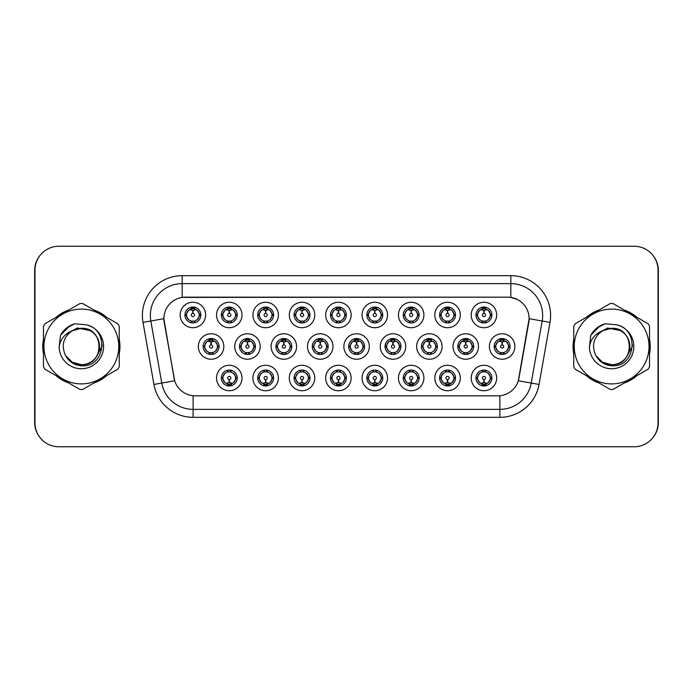 <?xml version="1.0" encoding="UTF-8"?>
<svg xmlns="http://www.w3.org/2000/svg" width="693" height="693" viewBox="0 0 693 693"><rect width="100%" height="100%" fill="white"/><g stroke="black" fill="none" stroke-linecap="round" stroke-linejoin="round"><path stroke-width="1.04" d="M242.004 378.014A12.734 12.734 0 0 1 229.27 390.739A12.734 12.734 0 0 1 216.537 378.014A12.734 12.734 0 0 1 229.27 365.28A12.734 12.734 0 0 1 242.004 378.014M221.318 378.014A7.961 7.961 0 0 0 229.27 385.966A7.961 7.961 0 0 0 237.231 378.014A7.961 7.961 0 0 0 229.27 370.053A7.961 7.961 0 0 0 221.318 378.014L222.176 378.014L224.887 382.631A6.367 6.367 0 0 1 224.887 373.397L222.176 378.014M351.143 378.014A12.734 12.734 0 0 1 338.418 390.739A12.734 12.734 0 0 1 325.684 378.014A12.734 12.734 0 0 1 338.418 365.28A12.734 12.734 0 0 1 351.143 378.014M330.457 378.014A7.961 7.961 0 0 0 338.418 385.966A7.961 7.961 0 0 0 346.37 378.014A7.961 7.961 0 0 0 338.418 370.053A7.961 7.961 0 0 0 330.457 378.014L331.323 378.014L334.035 382.631A6.367 6.367 0 0 1 334.035 373.397L331.323 378.014M387.526 378.014A12.734 12.734 0 0 1 374.8 390.739A12.734 12.734 0 0 1 362.067 378.014A12.734 12.734 0 0 1 374.8 365.28A12.734 12.734 0 0 1 387.526 378.014M366.84 378.014A7.961 7.961 0 0 0 374.8 385.966A7.961 7.961 0 0 0 382.753 378.014A7.961 7.961 0 0 0 374.8 370.053A7.961 7.961 0 0 0 366.84 378.014L367.697 378.014L370.417 382.631A6.367 6.367 0 0 1 370.417 373.397L367.697 378.014M423.908 378.014A12.734 12.734 0 0 1 411.174 390.739A12.734 12.734 0 0 1 398.449 378.014A12.734 12.734 0 0 1 411.174 365.28A12.734 12.734 0 0 1 423.908 378.014M403.222 378.014A7.961 7.961 0 0 0 411.174 385.966A7.961 7.961 0 0 0 419.135 378.014A7.961 7.961 0 0 0 411.174 370.053A7.961 7.961 0 0 0 403.222 378.014L404.08 378.014L406.791 382.631A6.367 6.367 0 0 1 406.791 373.397L404.08 378.014M314.769 378.014A12.734 12.734 0 0 1 302.035 390.739A12.734 12.734 0 0 1 289.302 378.014A12.734 12.734 0 0 1 302.035 365.28A12.734 12.734 0 0 1 314.769 378.014M294.075 378.014A7.961 7.961 0 0 0 302.035 385.966A7.961 7.961 0 0 0 309.988 378.014A7.961 7.961 0 0 0 302.035 370.053A7.961 7.961 0 0 0 294.075 378.014L294.941 378.014L297.652 382.631A6.367 6.367 0 0 1 297.652 373.397L294.941 378.014M278.387 378.014A12.734 12.734 0 0 1 265.653 390.739A12.734 12.734 0 0 1 252.919 378.014A12.734 12.734 0 0 1 265.653 365.28A12.734 12.734 0 0 1 278.387 378.014M257.692 378.014A7.961 7.961 0 0 0 265.653 385.966A7.961 7.961 0 0 0 273.614 378.014A7.961 7.961 0 0 0 265.653 370.053A7.961 7.961 0 0 0 257.692 378.014L258.558 378.014L261.27 382.631A6.367 6.367 0 0 1 261.27 373.397L258.558 378.014M460.291 378.014A12.734 12.734 0 0 1 447.557 390.739A12.734 12.734 0 0 1 434.823 378.014A12.734 12.734 0 0 1 447.557 365.28A12.734 12.734 0 0 1 460.291 378.014M439.605 378.014A7.961 7.961 0 0 0 447.557 385.966A7.961 7.961 0 0 0 455.518 378.014A7.961 7.961 0 0 0 447.557 370.053A7.961 7.961 0 0 0 439.605 378.014L440.462 378.014L443.173 382.631A6.367 6.367 0 0 1 443.173 373.397L440.462 378.014M496.673 378.014A12.734 12.734 0 0 1 483.939 390.739A12.734 12.734 0 0 1 471.205 378.014A12.734 12.734 0 0 1 483.939 365.28A12.734 12.734 0 0 1 496.673 378.014M475.978 378.014A7.961 7.961 0 0 0 483.939 385.966A7.961 7.961 0 0 0 491.9 378.014A7.961 7.961 0 0 0 483.939 370.053A7.961 7.961 0 0 0 475.978 378.014L476.845 378.014L479.556 382.631A6.367 6.367 0 0 1 479.556 373.397L476.845 378.014M223.813 346.5A12.734 12.734 0 0 1 211.079 359.234A12.734 12.734 0 0 1 198.345 346.5A12.734 12.734 0 0 1 211.079 333.766A12.734 12.734 0 0 1 223.813 346.5M203.127 346.5A7.961 7.961 0 0 0 211.079 354.461A7.961 7.961 0 0 0 219.04 346.5A7.961 7.961 0 0 0 211.079 338.539A7.961 7.961 0 0 0 203.127 346.5L203.985 346.509L206.696 351.117A6.367 6.367 0 0 1 206.705 341.874L203.985 346.509M260.196 346.5A12.734 12.734 0 0 1 247.462 359.234A12.734 12.734 0 0 1 234.728 346.5A12.734 12.734 0 0 1 247.462 333.766A12.734 12.734 0 0 1 260.196 346.5M239.501 346.5A7.961 7.961 0 0 0 247.462 354.461A7.961 7.961 0 0 0 255.422 346.5A7.961 7.961 0 0 0 247.462 338.539A7.961 7.961 0 0 0 239.501 346.5L240.367 346.509L243.078 351.117A6.367 6.367 0 0 1 243.087 341.874L240.367 346.509M369.334 346.5A12.734 12.734 0 0 1 356.609 359.234A12.734 12.734 0 0 1 343.875 346.5A12.734 12.734 0 0 1 356.609 333.766A12.734 12.734 0 0 1 369.334 346.5M348.648 346.5A7.961 7.961 0 0 0 356.609 354.461A7.961 7.961 0 0 0 364.561 346.5A7.961 7.961 0 0 0 356.609 338.539A7.961 7.961 0 0 0 348.648 346.5L349.515 346.509L352.226 351.117A6.367 6.367 0 0 1 352.235 341.874L349.515 346.509M296.578 346.5A12.734 12.734 0 0 1 283.844 359.234A12.734 12.734 0 0 1 271.11 346.5A12.734 12.734 0 0 1 283.844 333.766A12.734 12.734 0 0 1 296.578 346.5M275.883 346.5A7.961 7.961 0 0 0 283.844 354.461A7.961 7.961 0 0 0 291.805 346.5A7.961 7.961 0 0 0 283.844 338.539A7.961 7.961 0 0 0 275.883 346.5L276.75 346.509L279.461 351.117A6.367 6.367 0 0 1 279.47 341.874L276.75 346.509M332.961 346.5A12.734 12.734 0 0 1 320.227 359.234A12.734 12.734 0 0 1 307.493 346.5A12.734 12.734 0 0 1 320.227 333.766A12.734 12.734 0 0 1 332.961 346.5M312.266 346.5A7.961 7.961 0 0 0 320.227 354.461A7.961 7.961 0 0 0 328.179 346.5A7.961 7.961 0 0 0 320.227 338.539A7.961 7.961 0 0 0 312.266 346.5L313.132 346.509L315.843 351.117A6.367 6.367 0 0 1 315.852 341.874L313.132 346.509M478.482 346.5A12.734 12.734 0 0 1 465.748 359.234A12.734 12.734 0 0 1 453.014 346.5A12.734 12.734 0 0 1 465.748 333.766A12.734 12.734 0 0 1 478.482 346.5M457.796 346.5A7.961 7.961 0 0 0 465.748 354.461A7.961 7.961 0 0 0 473.709 346.5A7.961 7.961 0 0 0 465.748 338.539A7.961 7.961 0 0 0 457.796 346.5L458.653 346.509L461.365 351.117A6.367 6.367 0 0 1 461.373 341.874L458.653 346.509M442.099 346.5A12.734 12.734 0 0 1 429.365 359.234A12.734 12.734 0 0 1 416.64 346.5A12.734 12.734 0 0 1 429.365 333.766A12.734 12.734 0 0 1 442.099 346.5M421.413 346.5A7.961 7.961 0 0 0 429.365 354.461A7.961 7.961 0 0 0 437.326 346.5A7.961 7.961 0 0 0 429.365 338.539A7.961 7.961 0 0 0 421.413 346.5L422.271 346.509L424.982 351.117A6.367 6.367 0 0 1 424.991 341.874L422.271 346.509M405.717 346.5A12.734 12.734 0 0 1 392.983 359.234A12.734 12.734 0 0 1 380.258 346.5A12.734 12.734 0 0 1 392.983 333.766A12.734 12.734 0 0 1 405.717 346.5M385.031 346.5A7.961 7.961 0 0 0 392.983 354.461A7.961 7.961 0 0 0 400.944 346.5A7.961 7.961 0 0 0 392.983 338.539A7.961 7.961 0 0 0 385.031 346.5L385.888 346.509L388.608 351.117A6.367 6.367 0 0 1 388.617 341.874L385.888 346.509M514.864 346.5A12.734 12.734 0 0 1 502.13 359.234A12.734 12.734 0 0 1 489.397 346.5A12.734 12.734 0 0 1 502.13 333.766A12.734 12.734 0 0 1 514.864 346.5M494.17 346.5A7.961 7.961 0 0 0 502.13 354.461A7.961 7.961 0 0 0 510.091 346.5A7.961 7.961 0 0 0 502.13 338.539A7.961 7.961 0 0 0 494.17 346.5L495.036 346.509L497.747 351.117A6.367 6.367 0 0 1 497.756 341.874L495.036 346.509M460.291 314.986A12.734 12.734 0 0 1 447.557 327.72A12.734 12.734 0 0 1 434.823 314.986A12.734 12.734 0 0 1 447.557 302.261A12.734 12.734 0 0 1 460.291 314.986M439.605 314.986A7.961 7.961 0 0 0 447.557 322.947A7.961 7.961 0 0 0 455.518 314.986A7.961 7.961 0 0 0 447.557 307.034A7.961 7.961 0 0 0 439.605 314.986L440.462 315.003L443.173 319.603A6.367 6.367 0 0 1 443.182 310.36L440.462 315.003M423.908 314.986A12.734 12.734 0 0 1 411.174 327.72A12.734 12.734 0 0 1 398.449 314.986A12.734 12.734 0 0 1 411.174 302.261A12.734 12.734 0 0 1 423.908 314.986M403.222 314.986A7.961 7.961 0 0 0 411.174 322.947A7.961 7.961 0 0 0 419.135 314.986A7.961 7.961 0 0 0 411.174 307.034A7.961 7.961 0 0 0 403.222 314.986L404.08 315.003L406.791 319.603A6.367 6.367 0 0 1 406.808 310.36L404.08 315.003M387.526 314.986A12.734 12.734 0 0 1 374.8 327.72A12.734 12.734 0 0 1 362.067 314.986A12.734 12.734 0 0 1 374.8 302.261A12.734 12.734 0 0 1 387.526 314.986M366.84 314.986A7.961 7.961 0 0 0 374.8 322.947A7.961 7.961 0 0 0 382.753 314.986A7.961 7.961 0 0 0 374.8 307.034A7.961 7.961 0 0 0 366.84 314.986L367.697 315.003L370.417 319.603A6.367 6.367 0 0 1 370.426 310.36L367.697 315.003M351.143 314.986A12.734 12.734 0 0 1 338.418 327.72A12.734 12.734 0 0 1 325.684 314.986A12.734 12.734 0 0 1 338.418 302.261A12.734 12.734 0 0 1 351.143 314.986M330.457 314.986A7.961 7.961 0 0 0 338.418 322.947A7.961 7.961 0 0 0 346.37 314.986A7.961 7.961 0 0 0 338.418 307.034A7.961 7.961 0 0 0 330.457 314.986L331.323 315.003L334.035 319.603A6.367 6.367 0 0 1 334.043 310.36L331.323 315.003M314.769 314.986A12.734 12.734 0 0 1 302.035 327.72A12.734 12.734 0 0 1 289.302 314.986A12.734 12.734 0 0 1 302.035 302.261A12.734 12.734 0 0 1 314.769 314.986M294.075 314.986A7.961 7.961 0 0 0 302.035 322.947A7.961 7.961 0 0 0 309.988 314.986A7.961 7.961 0 0 0 302.035 307.034A7.961 7.961 0 0 0 294.075 314.986L294.941 315.003L297.652 319.603A6.367 6.367 0 0 1 297.661 310.36L294.941 315.003M278.387 314.986A12.734 12.734 0 0 1 265.653 327.72A12.734 12.734 0 0 1 252.919 314.986A12.734 12.734 0 0 1 265.653 302.261A12.734 12.734 0 0 1 278.387 314.986M257.692 314.986A7.961 7.961 0 0 0 265.653 322.947A7.961 7.961 0 0 0 273.614 314.986A7.961 7.961 0 0 0 265.653 307.034A7.961 7.961 0 0 0 257.692 314.986L258.558 315.003L261.27 319.603A6.367 6.367 0 0 1 261.278 310.36L258.558 315.003M242.004 314.986A12.734 12.734 0 0 1 229.27 327.72A12.734 12.734 0 0 1 216.537 314.986A12.734 12.734 0 0 1 229.27 302.261A12.734 12.734 0 0 1 242.004 314.986M221.318 314.986A7.961 7.961 0 0 0 229.27 322.947A7.961 7.961 0 0 0 237.231 314.986A7.961 7.961 0 0 0 229.27 307.034A7.961 7.961 0 0 0 221.318 314.986L222.176 315.003L224.887 319.603A6.367 6.367 0 0 1 224.896 310.36L222.176 315.003M205.622 314.986A12.734 12.734 0 0 1 192.888 327.72A12.734 12.734 0 0 1 180.163 314.986A12.734 12.734 0 0 1 192.888 302.261A12.734 12.734 0 0 1 205.622 314.986M184.936 314.986A7.961 7.961 0 0 0 192.888 322.947A7.961 7.961 0 0 0 200.849 314.986A7.961 7.961 0 0 0 192.888 307.034A7.961 7.961 0 0 0 184.936 314.986L185.793 315.003L188.505 319.603A6.367 6.367 0 0 1 188.513 310.36L185.793 315.003M496.673 314.986A12.734 12.734 0 0 1 483.939 327.72A12.734 12.734 0 0 1 471.205 314.986A12.734 12.734 0 0 1 483.939 302.261A12.734 12.734 0 0 1 496.673 314.986M475.978 314.986A7.961 7.961 0 0 0 483.939 322.947A7.961 7.961 0 0 0 491.9 314.986A7.961 7.961 0 0 0 483.939 307.034A7.961 7.961 0 0 0 475.978 314.986L476.845 315.003L479.556 319.603A6.367 6.367 0 0 1 479.565 310.36L476.845 315.003M153.941 384.442L143.001 322.375A39.787 39.787 0 0 1 182.181 275.675L510.819 275.675A39.787 39.787 0 0 1 549.999 322.375L539.059 384.442A39.787 39.787 0 0 1 499.878 417.325L193.122 417.325A39.787 39.787 0 0 1 153.941 384.442L174.688 380.786L164.206 322.384A21.483 21.483 0 0 1 185.36 297.167L507.64 297.167A21.483 21.483 0 0 1 528.794 322.384L518.97 378.083A21.483 21.483 0 0 1 497.817 395.833L195.183 395.833A21.483 21.483 0 0 1 174.03 378.083L163.877 318.693L150.831 320.998A31.826 31.826 0 0 1 182.181 283.636L510.819 283.636A31.826 31.826 0 0 1 542.169 320.998L531.219 383.064A31.826 31.826 0 0 1 499.878 409.364L193.122 409.364A31.826 31.826 0 0 1 161.781 383.064L150.831 320.998A31.826 31.826 0 0 1 150.346 315.462M43.46 339.206A38.591 38.591 0 0 0 43.46 353.794M56.09 375.667A38.591 38.591 0 0 0 68.728 382.969M93.988 382.969A38.591 38.591 0 0 0 106.627 375.667M119.257 353.794A38.591 38.591 0 0 0 119.257 339.206M573.743 339.206A38.591 38.591 0 0 0 573.743 353.794M586.373 375.667A38.591 38.591 0 0 0 599.012 382.969M624.272 382.969A38.591 38.591 0 0 0 636.91 375.667M649.54 353.794A38.591 38.591 0 0 0 649.54 339.206M182.181 275.675L182.181 297.401L507.64 297.167L510.819 297.401L517.299 299.454M163.877 318.65L164.111 315.462M497.817 395.833L195.183 395.833M549.999 322.375L529.123 318.693L518.312 380.786L539.059 384.442M518.97 378.083L518.84 378.759M174.16 378.759L174.03 378.083M106.627 317.333A38.591 38.591 0 0 0 93.988 310.031M68.728 310.031A38.591 38.591 0 0 0 56.09 317.333M636.91 317.333A38.591 38.591 0 0 0 624.272 310.031M599.012 310.031A38.591 38.591 0 0 0 586.373 317.333M658.029 270.105A23.874 23.874 0 0 0 634.156 246.24L58.844 246.24A23.874 23.874 0 0 0 34.971 270.105L34.971 422.895A23.874 23.874 0 0 0 58.844 446.76L634.156 446.76A23.874 23.874 0 0 0 658.029 422.895L658.029 270.105M40.038 255.396A23.874 23.874 0 0 0 34.65 270.504L34.65 422.496A23.874 23.874 0 0 0 40.038 437.604M652.962 437.604A23.874 23.874 0 0 0 658.35 422.496L658.35 270.504A23.874 23.874 0 0 0 652.962 255.396M483.212 310.126L483.731 310.221L483.87 313.401A1.585 1.585 180 0 0 482.354 315.029A1.585 1.585 180 0 0 483.939 316.58A1.585 1.585 180 0 0 485.533 315.029A1.585 1.585 180 0 0 484.009 313.401L484.147 310.221L484.676 310.126M487.396 309.65L484.138 310.377M490.306 314.986A6.367 6.367 0 0 1 488.322 319.603L491.034 314.986L488.322 310.369A6.367 6.367 0 0 1 490.306 314.986M484.286 307.042L484.216 308.628L485.568 308.835A6.367 6.367 0 0 1 485.611 308.844L486.269 307.38M481.288 309.199L483.662 308.628L483.636 308.038M483.593 307.042L483.662 308.628M485.507 307.19L484.615 308.662L485.308 307.146L484.615 308.662L488.322 310.369C490.939 313.453 490.939 316.528 488.322 319.603L485.611 321.128L482.077 321.076M485.507 322.791L484.84 321.292L485.611 321.128L486.269 322.6M484.84 321.292L485.308 322.825L484.84 321.292M482.371 322.791L483.264 321.318L482.571 322.825L483.264 321.318L482.267 321.128L481.609 322.6M482.371 307.19L483.047 308.688L479.556 310.369C476.94 313.444 476.94 316.528 479.556 319.603L482.267 321.128M483.047 308.688L482.571 307.146L483.047 308.688M483.74 310.377L480.483 309.65M501.394 341.64L501.923 341.727L502.061 344.915A1.585 1.585 180 0 0 500.545 346.535A1.585 1.585 180 0 0 502.13 348.094A1.585 1.585 180 0 0 503.716 346.535A1.585 1.585 180 0 0 502.2 344.915L502.338 341.727L502.867 341.64M505.587 341.155L502.33 341.892M508.497 346.5A6.367 6.367 0 0 1 506.514 351.117L509.225 346.5L506.514 341.883A6.367 6.367 0 0 1 508.497 346.5M502.477 338.548L502.408 340.142L503.75 340.341A6.367 6.367 0 0 1 503.802 340.358L504.461 338.894M499.48 340.713L501.853 340.142L501.827 339.544M501.784 338.548L501.853 340.142M503.698 338.695L502.806 340.168L503.499 338.66L502.806 340.168L506.514 341.883C509.13 344.967 509.13 348.042 506.514 351.117L503.802 352.642L500.268 352.59M503.698 354.305L503.023 352.806L503.802 352.642L504.461 354.106M503.023 352.806L503.499 354.34L503.023 352.806M500.563 354.305L501.455 352.832L500.762 354.34L501.455 352.832L500.459 352.642L499.8 354.106M500.563 338.695L501.238 340.194L497.747 341.883C495.131 344.958 495.131 348.033 497.747 351.117L500.459 352.642M501.238 340.194L500.762 338.66L501.238 340.194M501.931 341.892L498.674 341.155M484.676 382.874L484.147 382.779L484.009 379.599A1.585 1.585 -0 0 0 485.533 377.971A1.585 1.585 -0 0 0 483.939 376.42A1.585 1.585 -0 0 0 482.354 377.971A1.585 1.585 -0 0 0 483.87 379.599L483.731 382.779L483.212 382.874M480.483 383.35L483.74 382.623M485.507 385.81L484.84 384.312L488.322 382.631C490.939 379.556 490.939 376.472 488.322 373.397A6.367 6.367 0 0 1 488.314 382.64L491.034 377.997L488.322 373.397L485.611 371.872L486.269 370.4M483.593 385.958L483.662 384.372L482.319 384.165A6.367 6.367 0 0 1 482.267 384.156L481.609 385.62M486.59 383.801L484.216 384.372L484.242 384.961M484.286 385.958L484.216 384.372M482.371 385.81L483.264 384.338L482.571 385.854L483.264 384.338L479.556 382.631C476.94 379.547 476.94 376.472 479.556 373.397L482.267 371.872L481.609 370.4M482.371 370.209L483.047 371.708L482.267 371.872M483.047 371.708L482.571 370.175L483.047 371.708M482.241 371.872L485.802 371.924M485.507 370.209L484.615 371.682L485.308 370.175L484.615 371.682L485.611 371.872M484.84 384.312L485.308 385.854L484.84 384.312M484.138 382.623L487.396 383.35M119.257 351.264A38.193 38.193 0 0 0 119.257 341.736M104.435 316.06A38.193 38.193 0 0 0 96.18 311.296M66.537 311.296A38.193 38.193 0 0 0 58.281 316.06M43.46 341.736A38.193 38.193 0 0 0 43.46 351.264M102.226 344.993L102.027 346.5L95.877 357.458M90.211 330.613L77.313 328.006L65.826 334.494M58.281 376.94A38.193 38.193 0 0 0 66.537 381.704M96.18 381.704A38.193 38.193 0 0 0 104.435 376.94M99.541 345.842A18.191 18.191 0 0 0 72.254 330.752C63.34 337.093 61.071 345.279 65.445 355.31L65.688 355.734A18.191 18.191 0 0 0 81.358 364.691C104.825 365.826 104.825 327.174 81.358 328.309L72.254 330.752L81.358 328.309C104.825 327.174 104.825 365.826 81.358 364.691A18.191 18.191 0 0 0 99.549 346.5C98.475 335.447 92.412 329.383 81.358 328.309C104.825 327.174 104.825 365.826 81.358 364.691C104.825 365.826 104.825 327.174 81.358 328.309C104.825 327.174 104.825 365.826 81.358 364.691C104.825 365.826 104.825 327.174 81.358 328.309C104.825 327.174 104.825 365.826 81.358 364.691L72.263 362.257L65.688 355.734L72.263 362.257L81.358 364.691L72.263 362.257L65.688 355.734L72.263 362.257L81.358 364.691L72.263 362.257L65.688 355.734L72.263 362.257L81.358 364.691L72.263 362.257L65.688 355.734C69.17 361.876 74.394 365.22 81.358 365.757C105.682 367.792 109.485 329.019 86.027 324.766L74.749 323.778C68.46 325.719 63.721 329.547 60.525 335.282L59.13 346.985A22.237 22.237 0 0 0 81.358 368.737A22.237 22.237 0 0 0 86.027 324.766M81.358 383.896A37.396 37.396 0 0 0 118.763 346.5A37.396 37.396 0 0 0 81.358 309.104A37.396 37.396 0 0 0 43.962 346.5A37.396 37.396 0 0 0 81.358 383.896M81.358 389.466A42.966 42.966 0 0 0 82.77 389.449L117.845 369.196A42.966 42.966 0 0 0 119.257 366.753L119.257 326.247A42.966 42.966 0 0 0 117.845 323.804L82.77 303.551A42.966 42.966 0 0 0 79.955 303.551L44.872 323.804A42.966 42.966 0 0 0 43.46 326.247L43.46 366.753A42.966 42.966 0 0 0 44.872 369.196L79.955 389.449A42.966 42.966 0 0 0 81.358 389.466M59.13 346.985C60.421 339.146 64.795 333.731 72.254 330.752M60.525 335.282L69.534 326.013L74.61 323.822L69.534 326.013L60.551 335.239L69.534 326.013L74.61 323.822L69.534 326.013L60.525 335.282L69.534 326.013L74.749 323.778L66.571 328.032M74.61 323.822L69.534 326.013L60.551 335.239L69.534 326.013L74.61 323.822L69.534 326.013L60.551 335.239M649.54 351.264A38.193 38.193 0 0 0 649.54 341.736M634.719 316.06A38.193 38.193 0 0 0 626.463 311.296M596.82 311.296A38.193 38.193 0 0 0 588.565 316.06M573.743 341.736A38.193 38.193 0 0 0 573.743 351.264M632.51 344.993L632.311 346.5L626.16 357.458M620.495 330.613L607.588 328.006L596.11 334.494M588.565 376.94A38.193 38.193 0 0 0 596.82 381.704M626.463 381.704A38.193 38.193 0 0 0 634.719 376.94M629.816 345.842A18.191 18.191 0 0 0 602.538 330.752C593.624 337.093 591.354 345.279 595.72 355.31L595.971 355.734A18.191 18.191 0 0 0 611.642 364.691C635.109 365.826 635.109 327.174 611.642 328.309L602.538 330.752L611.642 328.309C635.109 327.174 635.109 365.826 611.642 364.691A18.191 18.191 0 0 0 629.833 346.5C628.75 335.447 622.686 329.383 611.642 328.309C635.109 327.174 635.109 365.826 611.642 364.691C635.109 365.826 635.109 327.174 611.642 328.309C635.109 327.174 635.109 365.826 611.642 364.691C635.109 365.826 635.109 327.174 611.642 328.309C635.109 327.174 635.109 365.826 611.642 364.691L602.546 362.257L595.971 355.734L602.546 362.257L611.642 364.691L602.546 362.257L595.971 355.734L602.546 362.257L611.642 364.691L602.546 362.257L595.971 355.734L602.546 362.257L611.642 364.691L602.546 362.257L595.971 355.734C599.454 361.876 604.677 365.22 611.642 365.757C635.966 367.792 639.76 329.019 616.302 324.766L605.024 323.778C598.743 325.719 594.005 329.547 590.808 335.282L589.414 346.985A22.237 22.237 0 0 0 611.642 368.737A22.237 22.237 0 0 0 616.302 324.766M611.642 383.896A37.396 37.396 0 0 0 649.038 346.5A37.396 37.396 0 0 0 611.642 309.104A37.396 37.396 0 0 0 574.237 346.5A37.396 37.396 0 0 0 611.642 383.896M611.642 389.466A42.966 42.966 0 0 0 613.045 389.449L648.128 369.196A42.966 42.966 0 0 0 649.54 366.753L649.54 326.247A42.966 42.966 0 0 0 648.128 323.804L613.045 303.551A42.966 42.966 0 0 0 610.23 303.551L575.155 323.804A42.966 42.966 0 0 0 573.743 326.247L573.743 366.753A42.966 42.966 0 0 0 575.155 369.196L610.23 389.449A42.966 42.966 0 0 0 611.642 389.466M589.414 346.985C590.696 339.146 595.07 333.731 602.538 330.752M604.894 323.822L599.809 326.013L590.834 335.239L599.809 326.013L604.894 323.822L599.809 326.013L590.834 335.239L599.809 326.013L604.894 323.822L599.809 326.013L590.834 335.239L599.809 326.013L604.894 323.822L599.809 326.013L590.808 335.282L599.809 326.013L605.024 323.778L596.846 328.032M446.829 310.126L447.349 310.221L447.487 313.401A1.585 1.585 180 0 0 445.971 315.029A1.585 1.585 180 0 0 447.557 316.58A1.585 1.585 180 0 0 449.151 315.029A1.585 1.585 180 0 0 447.626 313.401L447.765 310.221L448.293 310.126M451.022 309.65L447.756 310.377A4.617 4.617 0 0 1 447.765 310.377M453.924 314.986A6.367 6.367 0 0 1 451.94 319.603L454.651 314.986L451.94 310.369A6.367 6.367 0 0 1 453.924 314.986M447.903 307.042L447.834 308.628L449.185 308.835A6.367 6.367 0 0 1 449.229 308.844L449.887 307.38M444.906 309.199L447.28 308.628L447.254 308.038M447.21 307.042L447.28 308.628M449.125 307.19L448.232 308.662L451.94 310.369C454.556 313.453 454.556 316.528 451.94 319.603L449.229 321.128L445.694 321.076M449.125 322.791L448.458 321.292L449.229 321.128L449.887 322.6M448.458 321.292L448.925 322.825L448.458 321.292M445.997 322.791L446.89 321.318L445.885 321.128L445.235 322.6M445.997 307.19L446.664 308.688L443.173 310.369C440.557 313.444 440.557 316.528 443.173 319.603L445.885 321.128M446.664 308.688L446.188 307.146L446.664 308.688M447.357 310.377L444.1 309.65M410.447 310.126L410.966 310.221L411.105 313.401A1.585 1.585 180 0 0 409.589 315.029A1.585 1.585 180 0 0 411.174 316.58A1.585 1.585 180 0 0 412.768 315.029A1.585 1.585 180 0 0 411.244 313.401L411.382 310.221L411.911 310.126M414.639 309.65L411.382 310.377M417.541 314.986A6.367 6.367 0 0 1 415.557 319.603L418.277 314.986L415.557 310.369A6.367 6.367 0 0 1 417.541 314.986M411.521 307.042L411.451 308.628L412.803 308.835A6.367 6.367 0 0 1 412.846 308.844L413.504 307.38M408.524 309.199L410.897 308.628L410.871 308.038M410.828 307.042L410.897 308.628M412.742 307.19L411.85 308.662L415.557 310.369C418.182 313.453 418.182 316.528 415.557 319.603L412.846 321.128L409.32 321.076M412.742 322.791L412.075 321.292L412.846 321.128L413.504 322.6M412.075 321.292L412.552 322.825L412.075 321.292M409.615 322.791L410.507 321.318L409.502 321.128L408.853 322.6M409.615 307.19L410.282 308.688L406.791 310.369C404.175 313.444 404.175 316.528 406.791 319.603L409.502 321.128M410.282 308.688L409.806 307.146L410.282 308.688M410.975 310.377L407.718 309.65M374.064 310.126L374.584 310.221A4.773 4.773 0 0 1 374.592 310.221L374.592 310.377M378.257 309.65L375.528 310.126M381.159 314.986A6.367 6.367 0 0 1 379.184 319.603L381.895 314.986L379.184 310.369A6.367 6.367 0 0 1 381.159 314.986M375.147 307.042L375.078 308.628L376.42 308.835A6.367 6.367 0 0 1 376.472 308.844L377.122 307.38M371.335 309.65L374.584 310.221L374.731 313.401A1.585 1.585 180 0 0 373.206 315.029A1.585 1.585 180 0 0 374.8 316.58A1.585 1.585 180 0 0 376.386 315.029A1.585 1.585 180 0 0 374.87 313.401L375 310.377M372.141 309.199L374.515 308.628L374.497 308.038M374.445 307.042L374.515 308.628M376.36 307.19L375.467 308.662L379.184 310.369C381.8 313.453 381.8 316.528 379.184 319.603L376.472 321.128L377.122 322.6M376.36 322.791L375.693 321.292L376.472 321.128M375.693 321.292L376.169 322.825L375.693 321.292M376.498 321.128L372.938 321.076M373.232 322.791L374.125 321.318L373.129 321.128L372.47 322.6M373.232 307.19L373.899 308.688L370.417 310.369C367.792 313.444 367.792 316.528 370.417 319.603L373.129 321.128M373.899 308.688L373.423 307.146L373.899 308.688M337.682 310.126L338.21 310.221L338.349 313.401A1.585 1.585 180 0 0 336.824 315.029A1.585 1.585 180 0 0 338.418 316.58A1.585 1.585 180 0 0 340.003 315.029A1.585 1.585 180 0 0 338.487 313.401L338.626 310.221L339.146 310.126M341.874 309.65L338.617 310.377M344.785 314.986A6.367 6.367 0 0 1 342.801 319.603L345.512 314.986L342.801 310.369A6.367 6.367 0 0 1 344.785 314.986M338.764 307.042L338.695 308.628L340.038 308.835A6.367 6.367 0 0 1 340.09 308.844L340.739 307.38M335.759 309.199L338.141 308.628L338.115 308.038M338.071 307.042L338.141 308.628M339.977 307.19L339.085 308.662L342.801 310.369C345.417 313.453 345.417 316.528 342.801 319.603L340.09 321.128L340.739 322.6M339.977 322.791L339.31 321.292L340.09 321.128M339.31 321.292L339.787 322.825L339.31 321.292M340.116 321.128L336.555 321.076M336.85 322.791L337.742 321.318L336.746 321.128L336.088 322.6M336.85 307.19L337.517 308.688L334.035 310.369C331.419 313.444 331.419 316.528 334.035 319.603L336.746 321.128M337.517 308.688L337.049 307.146L337.517 308.688M338.21 310.377L334.953 309.65M448.293 382.874L447.765 382.779L447.626 379.599A1.585 1.585 -0 0 0 449.151 377.971A1.585 1.585 -0 0 0 447.557 376.42A1.585 1.585 -0 0 0 445.971 377.971A1.585 1.585 -0 0 0 447.487 379.599L447.349 382.779L446.829 382.874M444.1 383.35L447.357 382.623M449.125 385.81L448.458 384.312L451.94 382.631C454.556 379.556 454.556 376.472 451.94 373.397A6.367 6.367 0 0 1 451.931 382.64L454.651 377.997L451.94 373.397L449.229 371.872L449.887 370.4M447.21 385.958L447.28 384.372L445.937 384.165A6.367 6.367 0 0 1 445.885 384.156L445.235 385.62M450.216 383.801L447.834 384.372L447.86 384.961M447.903 385.958L447.834 384.372M445.997 385.81L446.89 384.338L443.173 382.631C440.557 379.547 440.557 376.472 443.173 373.397L445.885 371.872L445.235 370.4M445.997 370.209L446.664 371.708L445.885 371.872M446.664 371.708L446.188 370.175L446.664 371.708M445.859 371.872L449.419 371.924M449.125 370.209L448.232 371.682L449.229 371.872M448.458 384.312L448.925 385.854L448.458 384.312M447.765 382.623A4.617 4.617 0 0 1 447.756 382.623L451.022 383.35M411.911 382.874L411.382 382.779L411.244 379.599A1.585 1.585 -0 0 0 412.768 377.971A1.585 1.585 -0 0 0 411.174 376.42A1.585 1.585 -0 0 0 409.589 377.971A1.585 1.585 -0 0 0 411.105 379.599L410.966 382.779L410.447 382.874M407.718 383.35L410.975 382.623M412.742 385.81L412.075 384.312L415.557 382.631C418.182 379.556 418.182 376.472 415.557 373.397A6.367 6.367 0 0 1 415.549 382.64L418.277 377.997L415.557 373.397L412.846 371.872L413.504 370.4M410.828 385.958L410.897 384.372L409.554 384.165A6.367 6.367 0 0 1 409.502 384.156L408.853 385.62M413.834 383.801L411.451 384.372L411.477 384.961M411.521 385.958L411.451 384.372M409.615 385.81L410.507 384.338L406.791 382.631C404.175 379.547 404.175 376.472 406.791 373.397L409.502 371.872L408.853 370.4M409.615 370.209L410.282 371.708L409.502 371.872M410.282 371.708L409.806 370.175L410.282 371.708M409.476 371.872L413.037 371.924M412.742 370.209L411.85 371.682L412.846 371.872M412.075 384.312L412.552 385.854L412.075 384.312M411.382 382.623L414.639 383.35M375.528 382.874L375.008 382.779L374.87 379.599A1.585 1.585 -0 0 0 376.386 377.971A1.585 1.585 -0 0 0 374.8 376.42A1.585 1.585 -0 0 0 373.206 377.971A1.585 1.585 -0 0 0 374.731 379.599L374.592 382.779L374.064 382.874M371.335 383.35L374.584 382.779A4.773 4.773 0 0 0 374.592 382.779L374.592 382.623M376.36 370.209L375.693 371.708L379.184 373.397C381.8 376.472 381.8 379.556 379.184 382.631L381.895 377.997L379.184 373.397A6.367 6.367 0 0 1 379.166 382.64A6.367 6.367 0 0 0 381.159 378.014M374.445 385.958L374.523 384.372L373.172 384.165A6.367 6.367 0 0 1 373.129 384.156L372.47 385.62M377.451 383.801L375.078 384.372L375.104 384.961M375.147 385.958L375.078 384.372M373.232 385.81L374.125 384.338L370.417 382.631C367.792 379.547 367.792 376.472 370.417 373.397L373.129 371.872L372.47 370.4M373.232 370.209L373.899 371.708L373.129 371.872M373.899 371.708L373.423 370.175L373.899 371.708M373.094 371.872L376.654 371.924M375.693 371.708L376.169 370.175L375.693 371.708M376.36 385.81L375.693 384.312L379.184 382.631M375.693 384.312L376.169 385.854L375.693 384.312M375 382.623L378.257 383.35M339.146 382.874L338.626 382.779L338.487 379.599A1.585 1.585 -0 0 0 340.003 377.971A1.585 1.585 -0 0 0 338.418 376.42A1.585 1.585 -0 0 0 336.824 377.971A1.585 1.585 -0 0 0 338.349 379.599L338.21 382.779L337.682 382.874M334.953 383.35L338.21 382.623M339.977 370.209L339.31 371.708L342.801 373.397C345.417 376.472 345.417 379.556 342.801 382.631L345.512 377.997L342.801 373.397A6.367 6.367 0 0 1 342.792 382.64A6.367 6.367 0 0 0 344.785 378.014M338.071 385.958L338.141 384.372L336.789 384.165A6.367 6.367 0 0 1 336.746 384.156L336.088 385.62M341.069 383.801L338.695 384.372L338.721 384.961M338.764 385.958L338.695 384.372M336.85 385.81L337.742 384.338L334.035 382.631C331.419 379.547 331.419 376.472 334.035 373.397L336.746 371.872L336.088 370.4M336.85 370.209L337.517 371.708L336.746 371.872M337.517 371.708L337.049 370.175L337.517 371.708M336.72 371.872L340.28 371.924M339.31 371.708L339.787 370.175L339.31 371.708M339.977 385.81L339.31 384.312L342.801 382.631M339.31 384.312L339.787 385.854L339.31 384.312M338.617 382.623L341.874 383.35M465.02 341.64L465.54 341.727L465.679 344.915A1.585 1.585 180 0 0 464.163 346.535A1.585 1.585 180 0 0 465.748 348.094A1.585 1.585 180 0 0 467.342 346.535A1.585 1.585 180 0 0 465.817 344.915L465.956 341.727L466.484 341.64M469.213 341.155L465.947 341.892M472.115 346.5A6.367 6.367 0 0 1 470.131 351.117L472.843 346.5L470.131 341.883A6.367 6.367 0 0 1 472.115 346.5M466.094 338.548L466.025 340.142L467.377 340.341A6.367 6.367 0 0 1 467.42 340.358L468.078 338.894M463.097 340.713L465.471 340.142L465.445 339.544M465.401 338.548L465.471 340.142M467.316 338.695L466.424 340.168L470.131 341.883C472.747 344.967 472.747 348.042 470.131 351.117L467.42 352.642L463.886 352.59M467.316 354.305L466.649 352.806L467.42 352.642L468.078 354.106M466.649 352.806L467.117 354.34L466.649 352.806M464.18 354.305L465.072 352.832L464.379 354.34L465.072 352.832L464.076 352.642L463.418 354.106M464.18 338.695L464.856 340.194L461.365 341.883C458.749 344.958 458.749 348.033 461.365 351.117L464.076 352.642M464.856 340.194L464.379 338.66L464.856 340.194M465.549 341.892L462.292 341.155M428.638 341.64L429.158 341.727L429.296 344.915A1.585 1.585 180 0 0 427.78 346.535A1.585 1.585 180 0 0 429.365 348.094A1.585 1.585 180 0 0 430.959 346.535A1.585 1.585 180 0 0 429.435 344.915L429.573 341.727L430.102 341.64M432.83 341.155L429.573 341.892M435.732 346.5A6.367 6.367 0 0 1 433.749 351.117L436.46 346.5L433.749 341.883A6.367 6.367 0 0 1 435.732 346.5M429.712 338.548L429.643 340.142L430.994 340.341A6.367 6.367 0 0 1 431.037 340.358L431.696 338.894M426.715 340.713L429.088 340.142L429.062 339.544M429.019 338.548L429.088 340.142M430.933 338.695L430.041 340.168L433.749 341.883C436.365 344.967 436.365 348.042 433.749 351.117L431.037 352.642L427.503 352.59M430.933 354.305L430.266 352.806L431.037 352.642L431.696 354.106M430.266 352.806L430.743 354.34L430.266 352.806M427.806 354.305L428.698 352.832L427.694 352.642L427.044 354.106M427.806 338.695L428.473 340.194L424.982 341.883C422.366 344.958 422.366 348.033 424.982 351.117L427.694 352.642M428.473 340.194L427.997 338.66L428.473 340.194M429.166 341.892L425.909 341.155M392.255 341.64L392.775 341.727L392.914 344.915A1.585 1.585 180 0 0 391.398 346.535A1.585 1.585 180 0 0 392.983 348.094A1.585 1.585 180 0 0 394.577 346.535A1.585 1.585 180 0 0 393.052 344.915L393.2 341.727L393.719 341.64M396.448 341.155L393.191 341.892M399.35 346.5A6.367 6.367 0 0 1 397.366 351.117L400.086 346.5L397.366 341.883A6.367 6.367 0 0 1 399.35 346.5M393.338 338.548L393.269 340.142L394.612 340.341A6.367 6.367 0 0 1 394.663 340.358L395.313 338.894M390.332 340.713L392.706 340.142L392.68 339.544M392.636 338.548L392.706 340.142M394.551 338.695L393.659 340.168L397.366 341.883C399.991 344.967 399.991 348.042 397.366 351.117L394.663 352.642L395.313 354.106M394.551 354.305L393.884 352.806L394.663 352.642M393.884 352.806L394.36 354.34L393.884 352.806M394.689 352.633L391.129 352.59M391.424 354.305L392.316 352.832L391.311 352.642L390.661 354.106M391.424 338.695L392.091 340.194L388.6 341.883C385.984 344.958 385.984 348.033 388.608 351.117L391.311 352.642M392.091 340.194L391.614 338.66L392.091 340.194M392.784 341.892L389.527 341.155M355.873 341.64L356.401 341.727L356.54 344.915A1.585 1.585 180 0 0 355.015 346.535A1.585 1.585 180 0 0 356.609 348.094A1.585 1.585 180 0 0 358.194 346.535A1.585 1.585 180 0 0 356.678 344.915L356.817 341.727L357.337 341.64M360.065 341.155L356.808 341.892M362.976 346.5A6.367 6.367 0 0 1 360.992 351.117L363.704 346.5L360.992 341.883A6.367 6.367 0 0 1 362.976 346.5M356.956 338.548L356.886 340.142L358.229 340.341A6.367 6.367 0 0 1 358.281 340.358L358.931 338.894M353.95 340.713L356.332 340.142L356.306 339.544M356.263 338.548L356.332 340.142M358.168 338.695L357.276 340.168L360.992 341.883C363.608 344.967 363.608 348.042 360.992 351.117L358.281 352.642L358.931 354.106M358.168 354.305L357.501 352.806L358.281 352.642M357.501 352.806L357.978 354.34L357.501 352.806M358.307 352.633L354.747 352.59M355.041 354.305L355.933 352.832L354.937 352.642L354.279 354.106M355.041 338.695L355.708 340.194L352.226 341.883C349.601 344.958 349.601 348.033 352.226 351.117L354.937 352.642M355.708 340.194L355.232 338.66L355.708 340.194M356.401 341.892L353.144 341.155M301.299 310.126L301.827 310.221L301.966 313.401A1.585 1.585 180 0 0 300.441 315.029A1.585 1.585 180 0 0 302.035 316.58A1.585 1.585 180 0 0 303.621 315.029A1.585 1.585 180 0 0 302.105 313.401L302.243 310.221L302.763 310.126M305.492 309.65L302.235 310.377M308.402 314.986A6.367 6.367 0 0 1 306.419 319.603L309.13 314.986L306.419 310.369A6.367 6.367 0 0 1 308.402 314.986M302.382 307.042L302.313 308.628L303.655 308.835A6.367 6.367 0 0 1 303.707 308.844L304.366 307.38M299.385 309.199L301.758 308.628L301.732 308.038M301.689 307.042L301.758 308.628M303.603 307.19L302.711 308.662L303.404 307.146L302.711 308.662L306.419 310.369C309.035 313.453 309.035 316.528 306.419 319.603L303.707 321.128L304.366 322.6M303.603 322.791L302.928 321.292L303.707 321.128M302.928 321.292L303.404 322.825L302.928 321.292M303.733 321.128L300.173 321.076M300.467 322.791L301.36 321.318L300.364 321.128L299.705 322.6M300.467 307.19L301.134 308.688L297.652 310.369C295.036 313.444 295.036 316.528 297.652 319.603L300.364 321.128M301.134 308.688L300.667 307.146L301.134 308.688M301.836 310.377L298.579 309.65M264.917 310.126L265.445 310.221L265.584 313.401A1.585 1.585 180 0 0 264.068 315.029A1.585 1.585 180 0 0 265.653 316.58A1.585 1.585 180 0 0 267.238 315.029A1.585 1.585 180 0 0 265.722 313.401L265.861 310.221L266.389 310.126M269.109 309.65L265.852 310.377M272.02 314.986A6.367 6.367 0 0 1 270.036 319.603L272.747 314.986L270.036 310.369A6.367 6.367 0 0 1 272.02 314.986M265.999 307.042L265.93 308.628L267.273 308.835A6.367 6.367 0 0 1 267.325 308.844L267.983 307.38M263.002 309.199L265.376 308.628L265.35 308.038M265.306 307.042L265.376 308.628M267.221 307.19L266.329 308.662L267.022 307.146L266.329 308.662L270.036 310.369C272.652 313.453 272.652 316.528 270.036 319.603L267.325 321.128L267.983 322.6M267.221 322.791L266.545 321.292L267.325 321.128M266.545 321.292L267.022 322.825L266.545 321.292M267.351 321.128L263.79 321.076M264.085 322.791L264.977 321.318L264.284 322.825L264.977 321.318L263.981 321.128L263.323 322.6M264.085 307.19L264.761 308.688L261.27 310.369C258.654 313.444 258.654 316.528 261.27 319.603L263.981 321.128M264.761 308.688L264.284 307.146L264.761 308.688M265.454 310.377L262.197 309.65M228.543 310.126L229.062 310.221L229.201 313.401A1.585 1.585 180 0 0 227.685 315.029A1.585 1.585 180 0 0 229.27 316.58A1.585 1.585 180 0 0 230.864 315.029A1.585 1.585 180 0 0 229.34 313.401L229.478 310.221L230.007 310.126M232.735 309.65L229.47 310.377M235.637 314.986A6.367 6.367 0 0 1 233.654 319.603L236.365 314.986L233.654 310.369A6.367 6.367 0 0 1 235.637 314.986M229.617 307.042L229.548 308.628L230.899 308.835A6.367 6.367 0 0 1 230.942 308.844L231.601 307.38M226.62 309.199L228.993 308.628L228.967 308.038M228.924 307.042L228.993 308.628M230.838 307.19L229.946 308.662L233.654 310.369C236.27 313.453 236.27 316.528 233.654 319.603L230.942 321.128L231.601 322.6M230.838 322.791L230.171 321.292L230.942 321.128M230.171 321.292L230.639 322.825L230.171 321.292M230.968 321.128L227.408 321.076M227.702 322.791L228.595 321.318L227.902 322.825L228.595 321.318L227.599 321.128L226.94 322.6M227.702 307.19L228.378 308.688L224.887 310.369C222.271 313.444 222.271 316.528 224.887 319.603L227.599 321.128M228.378 308.688L227.902 307.146L228.378 308.688M229.071 310.377L225.814 309.65M192.16 310.126L192.68 310.221L192.819 313.401A1.585 1.585 180 0 0 191.303 315.029A1.585 1.585 180 0 0 192.888 316.58A1.585 1.585 180 0 0 194.482 315.029A1.585 1.585 180 0 0 192.957 313.401L193.096 310.221L193.624 310.126M196.353 309.65L193.096 310.377M199.255 314.986A6.367 6.367 0 0 1 197.271 319.603L199.982 314.986L197.271 310.369A6.367 6.367 0 0 1 199.255 314.986M193.234 307.042L193.165 308.628L194.516 308.835A6.367 6.367 0 0 1 194.56 308.844L195.218 307.38M190.237 309.199L192.611 308.628L192.585 308.038M192.541 307.042L192.611 308.628M194.456 307.19L193.564 308.662L197.271 310.369C199.887 313.453 199.887 316.528 197.271 319.603L194.56 321.128L195.218 322.6M194.456 322.791L193.789 321.292L194.56 321.128M193.789 321.292L194.265 322.825L193.789 321.292M194.586 321.128L191.025 321.076M191.329 322.791L192.221 321.318L191.216 321.128L190.566 322.6M191.329 307.19L191.996 308.688L188.505 310.369C185.889 313.444 185.889 316.528 188.505 319.603L191.216 321.128M191.996 308.688L191.519 307.146L191.996 308.688M192.689 310.377L189.432 309.65M319.49 341.64L320.019 341.727L320.157 344.915A1.585 1.585 180 0 0 318.633 346.535A1.585 1.585 180 0 0 320.227 348.094A1.585 1.585 180 0 0 321.812 346.535A1.585 1.585 180 0 0 320.296 344.915L320.435 341.727L320.954 341.64M323.683 341.155L320.426 341.892M326.594 346.5A6.367 6.367 0 0 1 324.61 351.117L327.321 346.5L324.61 341.883A6.367 6.367 0 0 1 326.594 346.5M320.573 338.548L320.504 340.142L321.847 340.341A6.367 6.367 0 0 1 321.899 340.358L322.548 338.894M317.567 340.713L319.949 340.142L319.923 339.544M319.88 338.548L319.949 340.142M321.795 338.695L320.894 340.168L324.61 341.883C327.226 344.967 327.226 348.042 324.61 351.117L321.899 352.642L322.548 354.106M321.795 354.305L321.119 352.806L321.899 352.642M321.119 352.806L321.595 354.34L321.119 352.806M321.924 352.633L318.364 352.59M318.659 354.305L319.551 352.832L318.555 352.642L317.896 354.106M318.659 338.695L319.326 340.194L315.843 341.883C313.227 344.958 313.227 348.033 315.843 351.117L318.555 352.642M319.326 340.194L318.858 338.66L319.326 340.194M320.027 341.892L316.762 341.155M283.108 341.64L283.636 341.727L283.775 344.915A1.585 1.585 180 0 0 282.259 346.535A1.585 1.585 180 0 0 283.844 348.094A1.585 1.585 180 0 0 285.429 346.535A1.585 1.585 180 0 0 283.913 344.915L284.052 341.727L284.572 341.64M287.3 341.155L284.043 341.892M290.211 346.5A6.367 6.367 0 0 1 288.227 351.117L290.939 346.5L288.227 341.883A6.367 6.367 0 0 1 290.211 346.5M284.191 338.548L284.121 340.142L285.464 340.341A6.367 6.367 0 0 1 285.516 340.358L286.174 338.894M281.193 340.713L283.567 340.142L283.541 339.544M283.498 338.548L283.567 340.142M285.412 338.695L284.52 340.168L285.213 338.66L284.52 340.168L288.227 341.883C290.843 344.967 290.843 348.042 288.227 351.117L285.516 352.642L286.174 354.106M285.412 354.305L284.736 352.806L285.516 352.642M284.736 352.806L285.213 354.34L284.736 352.806M285.542 352.633L281.982 352.59M282.276 354.305L283.168 352.832L282.475 354.34L283.168 352.832L282.172 352.642L281.514 354.106M282.276 338.695L282.952 340.194L279.461 341.883C276.845 344.958 276.845 348.033 279.461 351.117L282.172 352.642M282.952 340.194L282.475 338.66L282.952 340.194M283.645 341.892L280.388 341.155M246.734 341.64L247.254 341.727L247.392 344.915A1.585 1.585 180 0 0 245.876 346.535A1.585 1.585 180 0 0 247.462 348.094A1.585 1.585 180 0 0 249.047 346.535A1.585 1.585 180 0 0 247.531 344.915L247.67 341.727L248.198 341.64M250.918 341.155L247.661 341.892M253.829 346.5A6.367 6.367 0 0 1 251.845 351.117L254.556 346.5L251.845 341.883A6.367 6.367 0 0 1 253.829 346.5M247.808 338.548L247.739 340.142L249.09 340.341A6.367 6.367 0 0 1 249.133 340.358L249.792 338.894M244.811 340.713L247.184 340.142L247.158 339.544M247.115 338.548L247.184 340.142M249.03 338.695L248.137 340.168L248.83 338.66L248.137 340.168L251.845 341.883C254.461 344.967 254.461 348.042 251.845 351.117L249.133 352.642L249.792 354.106M249.03 354.305L248.363 352.806L249.133 352.642M248.363 352.806L248.83 354.34L248.363 352.806M249.159 352.633L245.599 352.59M245.894 354.305L246.786 352.832L246.093 354.34L246.786 352.832L245.79 352.642L245.131 354.106M245.894 338.695L246.569 340.194L243.078 341.883C240.462 344.958 240.462 348.033 243.078 351.117L245.79 352.642M246.569 340.194L246.093 338.66L246.569 340.194M247.262 341.892L244.005 341.155M210.351 341.64L210.871 341.727L211.01 344.915A1.585 1.585 180 0 0 209.494 346.535A1.585 1.585 180 0 0 211.079 348.094A1.585 1.585 180 0 0 212.673 346.535A1.585 1.585 180 0 0 211.148 344.915L211.287 341.727L211.815 341.64M214.544 341.155L211.278 341.892M217.446 346.5A6.367 6.367 0 0 1 215.462 351.117L218.174 346.5L215.462 341.883A6.367 6.367 0 0 1 217.446 346.5M211.426 338.548L211.356 340.142L212.708 340.341A6.367 6.367 0 0 1 212.751 340.358L213.409 338.894M208.428 340.713L210.802 340.142L210.776 339.544M210.733 338.548L210.802 340.142M212.647 338.695L211.755 340.168L215.462 341.883C218.078 344.967 218.078 348.042 215.462 351.117L212.751 352.642L213.409 354.106M212.647 354.305L211.98 352.806L212.751 352.642M211.98 352.806L212.448 354.34L211.98 352.806M212.777 352.633L209.217 352.59M209.52 354.305L210.412 352.832L209.407 352.642L208.758 354.106M209.52 338.695L210.187 340.194L206.696 341.883C204.08 344.958 204.08 348.033 206.696 351.117L209.407 352.642M210.187 340.194L209.71 338.66L210.187 340.194M210.88 341.892L207.623 341.155M302.763 382.874L302.243 382.779L302.105 379.599A1.585 1.585 -0 0 0 303.621 377.971A1.585 1.585 -0 0 0 302.035 376.42A1.585 1.585 -0 0 0 300.441 377.971A1.585 1.585 -0 0 0 301.966 379.599L301.827 382.779L301.299 382.874M298.57 383.35L301.836 382.623M303.603 370.209L302.928 371.708L306.419 373.397C309.035 376.472 309.035 379.556 306.419 382.631L309.13 377.997L306.419 373.397A6.367 6.367 0 0 1 306.41 382.64A6.367 6.367 0 0 0 308.402 378.014M301.689 385.958L301.758 384.372L300.407 384.165A6.367 6.367 0 0 1 300.364 384.156L299.705 385.62M304.686 383.801L302.313 384.372L302.339 384.961M302.382 385.958L302.313 384.372M300.467 385.81L301.36 384.338L297.652 382.631C295.036 379.547 295.036 376.472 297.652 373.397L300.364 371.872L299.705 370.4M300.467 370.209L301.134 371.708L300.364 371.872M301.134 371.708L300.667 370.175L301.134 371.708M300.338 371.872L303.898 371.924M302.928 371.708L303.404 370.175L302.928 371.708M303.603 385.81L302.928 384.312L306.419 382.631M302.928 384.312L303.404 385.854L302.928 384.312M302.235 382.623L305.492 383.35M266.389 382.874L265.861 382.779L265.722 379.599A1.585 1.585 -0 0 0 267.238 377.971A1.585 1.585 -0 0 0 265.653 376.42A1.585 1.585 -0 0 0 264.068 377.971A1.585 1.585 -0 0 0 265.584 379.599L265.445 382.779L264.917 382.874M262.197 383.35L265.454 382.623M267.221 370.209L266.545 371.708L270.036 373.397C272.652 376.472 272.652 379.556 270.036 382.631L272.747 377.997L270.036 373.397A6.367 6.367 0 0 1 270.027 382.64A6.367 6.367 0 0 0 272.02 378.014M265.306 385.958L265.376 384.372L264.033 384.165A6.367 6.367 0 0 1 263.981 384.156L263.323 385.62M268.304 383.801L265.93 384.372L265.956 384.961M265.999 385.958L265.93 384.372M264.085 385.81L264.977 384.338L264.284 385.854L264.977 384.338L261.27 382.631C258.654 379.547 258.654 376.472 261.27 373.397L263.981 371.872L263.323 370.4M264.085 370.209L264.761 371.708L263.981 371.872M264.761 371.708L264.284 370.175L264.761 371.708M263.955 371.872L267.515 371.924M266.545 371.708L267.022 370.175L266.545 371.708M267.221 385.81L266.545 384.312L270.036 382.631M266.545 384.312L267.022 385.854L266.545 384.312M265.852 382.623L269.109 383.35M230.007 382.874L229.478 382.779L229.34 379.599A1.585 1.585 -0 0 0 230.864 377.971A1.585 1.585 -0 0 0 229.27 376.42A1.585 1.585 -0 0 0 227.685 377.971A1.585 1.585 -0 0 0 229.201 379.599L229.062 382.779L228.543 382.874M225.814 383.35L229.071 382.623M230.838 370.209L230.171 371.708L233.654 373.397C236.27 376.472 236.27 379.556 233.654 382.631L236.365 377.997L233.654 373.397A6.367 6.367 0 0 1 233.645 382.64A6.367 6.367 0 0 0 235.637 378.014M228.924 385.958L228.993 384.372L227.65 384.165A6.367 6.367 0 0 1 227.599 384.156L226.94 385.62M231.921 383.801L229.548 384.372L229.574 384.961M229.617 385.958L229.548 384.372M227.702 385.81L228.595 384.338L227.902 385.854L228.595 384.338L224.887 382.631C222.271 379.547 222.271 376.472 224.887 373.397L227.599 371.872L226.94 370.4M227.702 370.209L228.378 371.708L227.599 371.872M228.378 371.708L227.902 370.175L228.378 371.708M227.573 371.872L231.133 371.924M230.171 371.708L230.639 370.175L230.171 371.708M230.838 385.81L230.171 384.312L233.654 382.631M230.171 384.312L230.639 385.854L230.171 384.312M229.47 382.623L232.727 383.35M510.819 275.675L510.819 297.401M499.878 395.738L499.878 417.325M193.122 417.325L193.122 395.738M143.001 322.375L150.831 320.998M477.572 314.986A6.367 6.367 0 0 1 479.565 310.36M491.034 314.986L491.9 314.986M482.267 308.844L481.609 307.38M495.764 346.5A6.367 6.367 0 0 1 497.756 341.874M509.225 346.5L510.091 346.5M500.459 340.358L499.8 338.894M490.306 378.014A6.367 6.367 0 0 1 488.314 382.64M491.9 378.023L491.034 377.997M485.611 384.156L486.269 385.62M441.19 314.986A6.367 6.367 0 0 1 443.182 310.36M454.651 314.986L455.518 314.986M445.885 308.844L445.235 307.38M404.816 314.986A6.367 6.367 0 0 1 406.808 310.36M418.277 314.986L419.135 314.986M409.502 308.844L408.853 307.38M368.433 314.986A6.367 6.367 0 0 1 370.426 310.36M381.895 314.986L382.753 314.986M373.129 308.844L372.47 307.38M332.051 314.986A6.367 6.367 0 0 1 334.043 310.36M345.512 314.986L346.37 314.986M336.746 308.844L336.088 307.38M453.924 378.014A6.367 6.367 0 0 1 451.931 382.64M455.518 378.023L454.651 377.997M449.229 384.156L449.887 385.62M417.541 378.014A6.367 6.367 0 0 1 415.549 382.64M419.135 378.023L418.277 377.997M412.846 384.156L413.504 385.62M382.753 378.023L381.895 377.997M376.472 384.156L377.122 385.62M376.472 371.872L377.122 370.4M346.37 378.023L345.512 377.997M340.09 384.156L340.739 385.62M340.09 371.872L340.739 370.4M459.381 346.5A6.367 6.367 0 0 1 461.373 341.874M472.843 346.5L473.709 346.5M464.076 340.358L463.418 338.894M422.999 346.5A6.367 6.367 0 0 1 424.991 341.874M436.46 346.5L437.326 346.5M427.694 340.358L427.044 338.894M386.625 346.5A6.367 6.367 0 0 1 388.617 341.874M400.086 346.5L400.944 346.5M391.311 340.358L390.661 338.894M350.242 346.5A6.367 6.367 0 0 1 352.235 341.874M363.704 346.5L364.561 346.5M354.937 340.358L354.279 338.894M295.668 314.986A6.367 6.367 0 0 1 297.661 310.36M309.13 314.986L309.988 314.986M300.364 308.844L299.705 307.38M259.286 314.986A6.367 6.367 0 0 1 261.278 310.36M272.747 314.986L273.614 314.986M263.981 308.844L263.323 307.38M222.903 314.986A6.367 6.367 0 0 1 224.896 310.36M236.365 314.986L237.231 314.986M227.599 308.844L226.94 307.38M186.521 314.986A6.367 6.367 0 0 1 188.513 310.36M199.982 314.986L200.849 314.986M191.216 308.844L190.566 307.38M313.86 346.5A6.367 6.367 0 0 1 315.852 341.874M327.321 346.5L328.179 346.5M318.555 340.358L317.896 338.894M277.477 346.5A6.367 6.367 0 0 1 279.47 341.874M290.939 346.5L291.805 346.5M282.172 340.358L281.514 338.894M241.095 346.5A6.367 6.367 0 0 1 243.087 341.874M254.556 346.5L255.422 346.5M245.79 340.358L245.131 338.894M204.712 346.5A6.367 6.367 0 0 1 206.705 341.874M218.174 346.5L219.04 346.5M209.407 340.358L208.758 338.894M309.988 378.023L309.13 377.997M303.707 384.156L304.366 385.62M303.707 371.872L304.366 370.4M273.614 378.023L272.747 377.997M267.325 384.156L267.983 385.62M267.325 371.872L267.983 370.4M237.231 378.023L236.365 377.997M230.942 384.156L231.601 385.62M230.942 371.872L231.601 370.4"/></g></svg>
